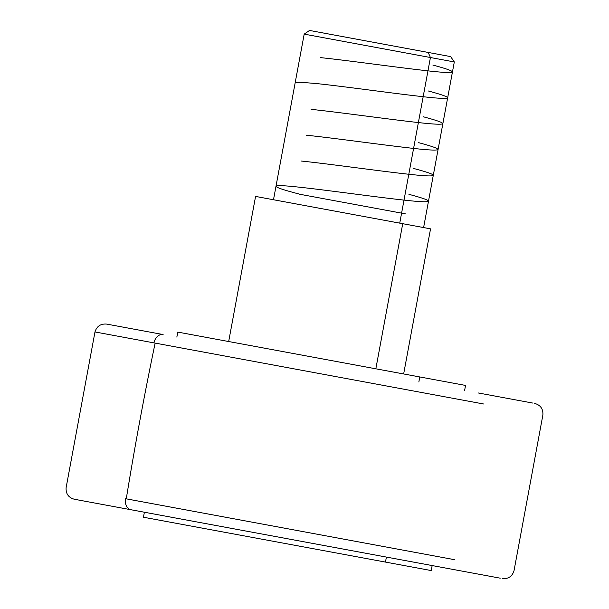 <?xml version="1.0" encoding="UTF-8"?>
<svg xmlns="http://www.w3.org/2000/svg" width="609" height="609" viewBox="0 0 609 609"><rect width="100%" height="100%" fill="white"/><g stroke="black" fill="none" stroke-linecap="round" stroke-linejoin="round"><path stroke-width="0.91" d="M445.522 568.037L131.019 509.748A10.178 7.483 -79.5 0 1 125.469 498.695L126.276 498.84A2544.478 1860.914 -79.5 0 1 155.143 343.103A2544.478 1860.914 100.5 0 0 126.276 498.84L454.672 559.709L125.469 498.695A10.178 7.483 100.5 0 0 131.019 509.748L74.321 499.243C68.49 497.591 65.757 493.739 66.115 487.695L94.974 331.951L153.948 342.882L94.974 331.951C96.808 326.18 100.744 323.569 106.773 324.11L163.113 334.554A10.178 7.498 100.5 0 0 153.948 342.882L483.919 404.041L153.948 342.882A10.178 7.498 -79.5 0 1 163.113 334.554L107.123 324.178M423.605 227.56L454.306 61.943L450.637 56.599L428.196 52.443L430.434 57.52L454.306 61.943L430.434 57.52L399.74 223.138L430.434 57.52L428.196 52.443L309.532 30.45L304.188 34.119L430.434 57.52L304.188 34.119L273.494 199.744M144.386 512.23L143.458 517.231L385.474 562.084L386.395 557.083L385.474 562.084L431.225 570.564L432.154 565.563M403.653 373.956L430.548 228.847L402.732 223.693L375.837 368.803L402.732 223.693L255.574 196.418L228.679 341.527M464.614 390.43L465.542 385.428L419.784 376.948L418.855 381.95L419.784 376.948L177.775 332.095L176.846 337.097M532.624 403.036L478.347 392.98M155.143 343.103L153.948 342.882L155.143 343.103M465.451 385.413L177.858 332.111M500.225 578.177L74.481 499.273M255.628 196.433L430.494 228.839M431.142 570.549L143.549 517.247M450.591 56.591L309.57 30.458M299.24 194.058C269.33 186.293 268.493 183.91 296.728 186.91C325.32 189.848 381.348 197.856 408.966 200.627C434.872 203.33 434.849 201.229 408.913 194.332M301.524 161.058C330.147 164.004 385.84 171.966 413.686 174.768C439.683 177.485 439.683 175.384 413.701 168.48M306.312 135.206C331.722 137.817 378.836 144.44 408.373 147.82C443.938 152.06 447.31 150.324 418.497 142.628M311.108 109.354C336.472 111.957 383.076 118.511 412.795 121.922C448.726 126.208 452.221 124.487 423.285 116.776M295.159 82.854L300.671 82.276L315.896 83.502C341.131 86.09 388.169 92.705 417.888 96.108C453.499 100.363 456.895 98.635 428.074 90.916M320.684 57.642C345.95 60.238 393.117 66.868 422.577 70.241C458.265 74.488 461.691 72.768 432.87 65.064M299.217 194.157L405.297 213.82M502.227 578.55C508.256 579.098 512.192 576.479 514.026 570.709L542.885 414.973C543.243 408.921 540.51 405.069 534.679 403.417"/></g></svg>

